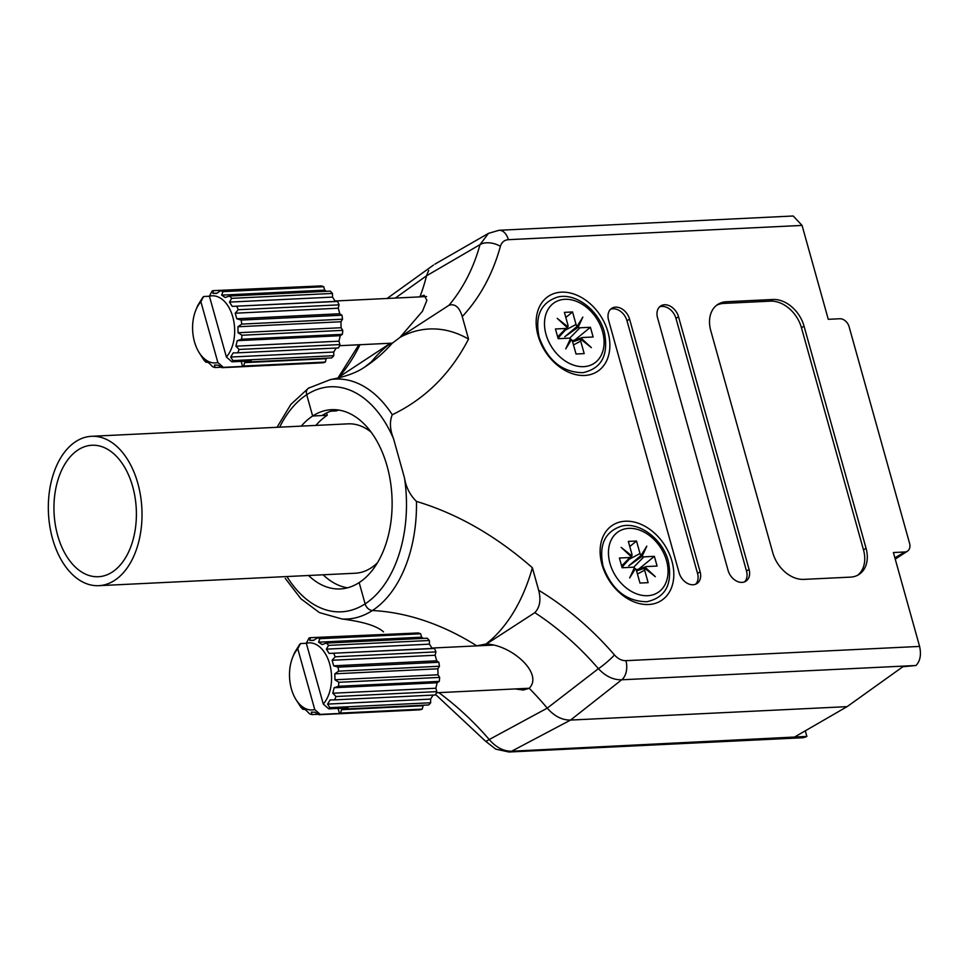 <?xml version="1.0" encoding="UTF-8"?>
<svg xmlns="http://www.w3.org/2000/svg" width="968" height="968" viewBox="0 0 968 968"><rect width="100%" height="100%" fill="white"/><g stroke="black" fill="none" stroke-linecap="round" stroke-linejoin="round"><path stroke-width="1.45" d="M308.562 575.5A89.734 56.108 -92.8 0 0 340.264 588.931A89.734 56.108 -92.8 0 0 359.164 582.591L365.118 603.875A7.478 5.481 57 0 0 372.39 610.53A245.533 180.06 -123 0 1 476.752 645.825L493.027 645.039M310.135 387.551A7.478 5.481 57 0 0 308.477 388.168A7.478 5.481 57 0 0 306.711 394.726L312.652 416.01A89.734 56.108 -92.8 0 0 301.314 426.114M515.23 688.938L523.277 690.039L529.23 688.308A245.533 180.06 -123 0 1 547.247 708.14C554.289 716.199 562.057 720.18 570.551 720.071L847.097 706.64L794.571 737.035L806.864 736.43L805.303 730.816M435.648 694.552L485.452 741.125A14.956 1.875 -40.8 0 0 489.239 739.528L547.247 708.14L598.405 668.67A14.956 1.875 -40.8 0 0 614.474 654.961C617.959 658.833 621.771 660.733 625.909 660.672A14.956 9.353 87.2 0 1 621.698 679.79L570.551 720.071C562.057 720.18 554.289 716.199 547.247 708.14A245.533 180.06 57 0 0 529.23 688.308C543.847 673.413 511.128 644.749 486.396 644.083A23.934 14.956 87.2 0 0 485.96 644.035L476.752 645.825L491.417 645.124M388.083 343.35L388.277 344.668L338.243 377.544L358.85 344.765M428.425 270.871L426.537 275.795L395.283 298.083M625.909 660.672L919.6 646.418L893.391 552.534L904.899 551.966A8.978 6.582 57 0 0 907.464 551.167A8.978 6.582 57 0 0 909.569 543.302L849.105 326.736A8.978 6.582 57 0 0 839.788 318.75L828.269 319.307L802.061 225.423L793.203 215.997L499.113 230.275A14.956 9.353 87.2 0 1 508.369 239.677C504.304 240.016 501.642 242.242 500.383 246.344A14.956 8.518 -164.7 0 0 480.007 244.638L426.537 275.795A245.533 180.06 -123 0 1 419.93 296.837L426.537 296.51L419.93 296.837A245.533 180.06 57 0 0 426.537 275.795L428.679 270.411M419.93 296.837L424.057 295.192L426.9 300.274L422.471 311.248L400.57 336.683A23.934 14.956 87.2 0 1 400.292 337.215L392.258 343.204L388.725 344.717A23.934 14.956 87.2 0 1 388.277 344.668M389.051 344.802L388.725 344.717A165.588 103.528 87.2 0 0 371.422 361.814M371.518 361.705L364.597 367.138A245.533 180.06 57 0 0 392.258 343.204A245.533 180.06 -123 0 1 364.597 367.138A245.533 180.06 -123 0 1 364.585 367.15M326.579 412.961L327.232 415.296L312.652 416.01L306.711 394.726A7.478 5.481 -123 0 1 308.477 388.168L330.475 379.577A120.117 75.105 87.2 0 1 392.27 414.74C389.463 421.479 389.886 429.489 393.553 438.758A112.663 70.446 -92.8 0 0 306.711 394.726A112.663 70.446 -92.8 0 0 279.655 427.166M919.6 646.418C921.403 654.767 920.193 661.132 915.97 665.5L902.878 666.734L847.097 706.64L570.551 720.071L511.636 751.216L806.864 736.43M805.908 736.926L803.029 737.725L508.938 752.003A14.956 9.353 87.2 0 0 511.636 751.216C503.469 751.277 496.003 747.381 489.239 739.528A245.533 180.06 -123 0 0 438.831 692.64M327.232 415.296A89.734 56.108 -92.8 0 0 315.883 425.412M323.13 574.786A89.734 56.108 -92.8 0 0 347.512 587.818M671.937 561.174A44.867 32.9 57 0 0 625.34 521.22A44.867 32.9 57 0 0 601.999 564.562A44.867 32.9 57 0 0 648.596 604.516A44.867 32.9 57 0 0 671.937 561.174M607.989 332.121A44.867 32.9 57 0 0 561.392 292.167A44.867 32.9 57 0 0 538.039 335.509A44.867 32.9 57 0 0 584.648 375.463A44.867 32.9 57 0 0 607.989 332.121M476.752 645.825A245.533 180.06 57 0 0 372.39 610.53A7.478 5.481 -123 0 1 365.118 603.875L359.164 582.591A89.734 56.108 -92.8 0 0 390.346 481.06A89.734 56.108 -92.8 0 0 331.564 409.67A89.734 56.108 -92.8 0 0 312.652 416.01L321.981 415.55A89.734 56.108 -92.8 0 1 330.838 411.182L336.09 410.928A89.734 56.108 -92.8 0 1 338.885 410.081M850.485 577.122A29.911 21.937 57 0 0 859.015 574.447A29.911 21.937 57 0 0 866.045 548.227L804.033 326.119A29.911 21.937 57 0 0 772.96 299.487L726.327 301.75A29.911 21.937 57 0 0 717.796 304.424A29.911 21.937 57 0 0 710.766 330.645L772.779 552.752A29.911 21.937 57 0 0 803.851 579.384L850.485 577.122M728.081 570.406A13.455 9.874 57 0 0 745.904 581.187A13.455 9.874 57 0 0 749.063 569.39L678.52 316.73A13.455 9.874 57 0 0 660.708 305.948A13.455 9.874 57 0 0 657.538 317.746L728.081 570.406M679.112 572.778A13.455 9.874 57 0 0 696.936 583.559A13.455 9.874 57 0 0 700.106 571.761L629.563 319.113A13.455 9.874 57 0 0 611.74 308.332A13.455 9.874 57 0 0 608.569 320.13L679.112 572.778M500.383 246.344A260.489 191.035 -123 0 1 462.244 316.584L468.536 339.09C450.652 373.672 425.23 398.889 392.27 414.74M286.915 576.541A112.663 70.446 -92.8 0 0 365.118 603.875A112.663 70.446 -92.8 0 0 404.491 477.926L393.553 438.758M404.491 477.926C406.028 487.303 410.021 495.132 416.47 501.412C457.271 513.681 495.906 535.788 532.376 567.744L538.656 590.25A260.489 191.035 -123 0 1 614.474 654.961M400.57 336.683L449.007 305.259A245.533 180.06 57 0 0 480.007 244.638L488.477 233.361L434.862 264.179M915.97 665.5L621.698 679.79C613.325 679.996 605.557 676.293 598.405 668.67A245.533 180.06 57 0 0 534.832 612.647L486.396 644.083M904.899 551.966L894.868 557.834M534.832 612.647C539.878 607.311 541.148 599.845 538.656 590.25M532.376 567.744A165.588 103.528 87.2 0 1 485.96 644.035M400.292 337.215A165.588 103.528 87.2 0 1 468.536 339.09M462.244 316.584C459.449 307.207 455.045 303.432 449.007 305.259M695.568 584.261A13.455 9.874 57 0 0 697.541 573.419L626.998 320.771A13.455 9.874 57 0 0 610.542 309.288M744.537 581.877A13.455 9.874 57 0 0 746.51 571.047L675.966 318.387A13.455 9.874 57 0 0 659.51 306.916M857.696 575.222A29.911 21.937 57 0 0 863.492 549.885L801.468 327.777A29.911 21.937 57 0 0 770.407 301.145L723.774 303.407A29.911 21.937 57 0 0 716.562 305.307M248.788 360.991L250.107 361.887A38.889 24.309 87.2 0 0 251.111 360.882L231.909 361.814L226.391 356.998A33.602 21.006 -92.8 0 0 232.792 316.923A33.602 21.006 -92.8 0 0 209.415 296.184L212.137 290.969A38.889 24.309 -92.8 0 1 213.444 290.63L212.887 293.364L216.638 293.437L220.438 290.787L321.231 285.887A38.889 24.309 -92.8 0 1 323.748 286.734L222.955 291.634L221.66 295.131L225.169 297.491L229.501 296.039L330.294 291.138A38.889 24.309 -92.8 0 1 332.46 293.437L231.667 298.338L229.501 302.101L232.247 306.384L337.566 301.435L335.279 301.387L332.544 297.103L332.46 293.437M235.212 313.209L236.761 318.762L241.153 320.093L341.946 315.205L339.804 313.753L338.255 308.199L339.054 304.847L238.261 309.736L235.212 313.209L338.255 308.199M238.261 309.736A38.889 24.309 -92.8 0 0 236.773 306.324M231.667 298.338A38.889 24.309 -92.8 0 0 229.501 296.039M222.955 291.634A38.889 24.309 -92.8 0 0 220.438 290.787M209.427 296.22L203.607 296.51L200.884 301.726A33.602 21.006 -92.8 0 0 195.851 310.087A33.602 21.006 -92.8 0 0 197.799 350.259A33.602 21.006 -92.8 0 0 217.861 362.528L223.378 367.344L242.581 366.412A38.889 24.309 87.2 0 0 243.742 366.013L244.553 362.649L246.973 361.076M203.607 296.51A38.889 24.309 -92.8 0 0 202.53 297.721L197.762 305.501A38.889 24.309 -92.8 0 0 197.169 306.856L195.851 310.087M243.742 366.013L325.345 362.056A38.889 24.309 -92.8 0 1 322.864 362.794L222.071 367.683L218.151 365.178L214.412 365.093L215.077 367.537A38.889 24.309 -92.8 0 1 212.561 366.69L209.378 363.399L205.869 361.04L206.015 362.286A38.889 24.309 -92.8 0 1 203.849 359.987L198.743 351.989M222.071 367.683A38.889 24.309 -92.8 0 0 223.378 367.344M200.884 301.726L217.861 362.528M325.345 362.056L326.156 358.692L244.553 362.649M326.156 358.692L326.99 358.148M231.909 361.814A38.889 24.309 -92.8 0 0 232.986 360.604L333.779 355.704A38.889 24.309 -92.8 0 1 331.709 357.918L250.107 361.887M206.015 362.286L207.515 362.214M215.077 367.537L221.357 367.235M339.901 344.572A38.889 24.309 -92.8 0 1 338.558 347.923L237.753 352.824A38.889 24.309 -92.8 0 0 239.096 349.472L339.901 344.572L338.957 341.172L340.264 335.69L342.357 334.335L241.552 339.224A38.889 24.309 -92.8 0 0 241.964 335.243L342.769 330.354L341.087 327.728L340.966 321.751L342.527 319.198L241.734 324.099A38.889 24.309 -92.8 0 0 241.153 320.093M342.357 334.335A38.889 24.309 -92.8 0 0 342.769 330.354M342.527 319.198A38.889 24.309 -92.8 0 0 341.946 315.205M339.054 304.847A38.889 24.309 -92.8 0 0 337.566 301.435M314.552 286.213L213.444 290.63M326.47 291.32L324.704 290.134L323.748 286.734M333.779 355.704L333.706 352.049L336.162 348.044M237.753 352.824L233.227 352.884L230.674 357.047L232.986 360.604M241.552 339.224L237.233 340.688L235.914 346.181L239.096 349.472M241.734 324.099L237.934 326.76L238.055 332.738L241.964 335.243M226.391 356.998L209.415 296.184M217.026 293.159L212.887 293.364M324.704 290.134L221.66 295.131M332.544 297.103L229.501 302.101M335.279 301.387L232.247 306.384M339.804 313.753L236.761 318.762M340.966 321.751L237.934 326.76M341.087 327.728L238.055 332.738M340.264 335.69L237.233 340.688M338.957 341.172L235.914 346.181M333.706 352.049L230.674 357.047M241.165 361.366L242.581 366.412M573.504 344.947L580.703 341.111L584.188 353.61L576.033 354.01L572.536 341.51A3.739 2.747 57 0 0 571.495 339.586L569.692 340.349M571.495 339.586L565.736 348.879L570.454 338.703A3.739 2.747 57 0 0 568.652 338.183L558.161 338.691L555.451 328.975L565.941 328.467A3.739 2.747 -123 0 0 567.405 327.789A3.739 2.747 -123 0 1 567.405 327.789L558.016 338.147M574.883 339.962L590.419 327.281L579.929 327.789A3.739 2.747 -123 0 1 578.126 327.269L564.767 336.779L577.097 326.385A3.739 2.747 -123 0 1 576.045 324.461L572.56 311.962L564.404 312.361L567.889 324.849A3.739 2.747 -123 0 1 567.926 326.821L567.236 327.62M559.407 338.631A8.434 6.183 -123 0 1 558.584 337.517M577.001 326.458L578.888 323.481M580.703 341.111A3.739 2.747 -123 0 1 580.655 339.139L591.375 347.633L581.175 338.183A3.739 2.747 -123 0 1 582.058 337.614A3.739 2.747 -123 0 1 582.651 337.505L593.142 336.997L590.419 327.281M567.926 326.821L557.205 318.339L567.417 327.789M578.126 327.269L582.857 317.093L577.097 326.385M565.82 317.456L572.56 311.962M580.655 339.139L572.632 341.837M572.548 341.547L581.175 338.183M577.364 326.773L576.008 328.334L575.403 327.813M571.677 330.959L576.008 328.334M568.349 343.253L569.232 341.341M345.685 708.044L347.004 708.939A38.889 24.309 87.2 0 0 348.008 707.935L328.805 708.866L323.288 704.051A33.602 21.006 -92.8 0 0 329.689 663.975A33.602 21.006 -92.8 0 0 306.312 643.236L309.034 638.021A38.889 24.309 -92.8 0 1 310.353 637.682L309.784 640.417L313.535 640.489L317.335 637.839L418.14 632.939A38.889 24.309 -92.8 0 1 420.644 633.786L319.851 638.686L318.569 642.183L322.066 644.543L326.397 643.091L427.19 638.19A38.889 24.309 -92.8 0 1 429.356 640.489L328.563 645.39L326.397 649.153L329.144 653.436L434.475 648.487L432.176 648.439L429.441 644.156L429.356 640.489M332.121 660.261L333.67 665.815L338.05 667.146L438.843 662.257L436.701 660.805L435.152 655.251L435.951 651.9L335.158 656.788L332.121 660.261L435.152 655.251M335.158 656.788A38.889 24.309 -92.8 0 0 333.67 653.376M328.563 645.39A38.889 24.309 -92.8 0 0 326.397 643.091M319.851 638.686A38.889 24.309 -92.8 0 0 317.335 637.839M306.324 643.272L300.503 643.563L297.781 648.778A33.602 21.006 -92.8 0 0 292.747 657.139A33.602 21.006 -92.8 0 0 294.695 697.311A33.602 21.006 -92.8 0 0 314.757 709.58L320.287 714.396L339.478 713.464A38.889 24.309 87.2 0 0 340.639 713.065L341.45 709.701L343.87 708.128M300.503 643.563A38.889 24.309 -92.8 0 0 299.427 644.773L294.659 652.553A38.889 24.309 -92.8 0 0 294.078 653.908L292.747 657.139M340.639 713.065L422.254 709.108A38.889 24.309 -92.8 0 1 419.761 709.846L318.968 714.735L315.06 712.23L311.309 712.145L311.974 714.59A38.889 24.309 -92.8 0 1 309.457 713.743L306.275 710.451L302.766 708.092L302.923 709.338A38.889 24.309 -92.8 0 1 300.758 707.039L295.639 699.041M318.968 714.735A38.889 24.309 -92.8 0 0 320.287 714.396M297.781 648.778L314.757 709.58M422.254 709.108L423.052 705.745L341.45 709.701M423.052 705.745L423.887 705.2M328.805 708.866A38.889 24.309 -92.8 0 0 329.882 707.656L430.687 702.756A38.889 24.309 -92.8 0 1 428.618 704.97L347.004 708.939M302.923 709.338L304.412 709.266M311.974 714.59L318.254 714.287M436.798 691.624A38.889 24.309 -92.8 0 1 435.455 694.976L334.65 699.876A38.889 24.309 -92.8 0 0 335.993 696.524L436.798 691.624L435.854 688.224L437.161 682.742L439.254 681.387L338.449 686.276A38.889 24.309 -92.8 0 0 338.861 682.295L439.666 677.406L437.996 674.781L437.863 668.803L439.436 666.25L338.631 671.151A38.889 24.309 -92.8 0 0 338.05 667.146M439.254 681.387A38.889 24.309 -92.8 0 0 439.666 677.406M439.436 666.25A38.889 24.309 -92.8 0 0 438.843 662.257M435.951 651.9A38.889 24.309 -92.8 0 0 434.475 648.487M411.448 633.266L310.353 637.682M423.367 638.372L421.6 637.186L420.644 633.786M430.687 702.756L430.603 699.102L433.059 695.097M334.65 699.876L330.124 699.937L327.571 704.099L329.882 707.656M338.449 686.276L334.129 687.74L332.81 693.233L335.993 696.524M338.631 671.151L334.831 673.813L334.952 679.79L338.861 682.295M323.288 704.051L306.312 643.236M313.934 640.211L309.784 640.417M421.6 637.186L318.569 642.183M429.441 644.156L326.397 649.153M432.176 648.439L329.144 653.436M436.701 660.805L333.67 665.815M437.863 668.803L334.831 673.813M437.996 674.781L334.952 679.79M437.161 682.742L334.129 687.74M435.854 688.224L332.81 693.233M430.603 699.102L327.571 704.099M338.062 708.419L339.478 713.464M637.452 574L644.652 570.164L648.136 582.663L639.981 583.063L636.496 570.563A3.739 2.747 57 0 0 635.444 568.639L633.653 569.402M635.444 568.639L629.684 577.932L634.415 567.756A3.739 2.747 57 0 0 632.612 567.236L622.121 567.744L619.399 558.028L629.89 557.52A3.739 2.747 -123 0 0 631.366 556.842L621.964 567.2M638.832 569.027L654.38 556.334L643.889 556.842A3.739 2.747 -123 0 1 642.087 556.322L628.716 565.832L641.046 555.438A3.739 2.747 -123 0 1 640.005 553.514L636.508 541.015L628.353 541.414L631.838 553.902A3.739 2.747 -123 0 1 631.886 555.874L631.184 556.673M623.356 567.684A8.434 6.183 -123 0 1 622.533 566.57M640.949 555.511L642.849 552.534M644.652 570.164A3.739 2.747 -123 0 1 644.615 568.192L655.336 576.686L645.124 567.236A3.739 2.747 -123 0 1 646.007 566.667A3.739 2.747 -123 0 1 646.6 566.558L657.09 566.05L654.38 556.334M631.886 555.874L621.166 547.392L631.366 556.842M642.087 556.322L646.805 546.146L641.046 555.438M629.781 546.521L636.508 541.015M644.615 568.192L636.581 570.89M636.508 570.6L645.124 567.236M641.312 555.826L639.957 557.386L639.352 556.866M635.625 560.012L639.957 557.386M632.298 572.306L633.193 570.394M57.644 535.34A65.8 41.14 -92.8 0 0 98.361 576.722A65.8 41.14 -92.8 0 0 132.701 486.638A65.8 41.14 -92.8 0 0 91.984 445.256A65.8 41.14 -92.8 0 0 57.644 535.34M371.095 432.091A74.778 46.754 -92.8 0 0 348.02 423.851L91.549 436.302A74.778 46.754 -92.8 0 0 52.526 538.668A74.778 46.754 -92.8 0 0 98.797 585.676A74.778 46.754 -92.8 0 0 137.819 483.31A74.778 46.754 -92.8 0 0 91.549 436.302M98.797 585.676L355.28 573.225A74.778 46.754 -92.8 0 0 377.435 562.783M359.975 344.717A245.533 180.06 -123 0 1 339.841 376.104M416.47 501.412A120.117 75.105 87.2 0 1 372.39 610.53A120.117 75.105 87.2 0 1 342.103 619C363.206 621.686 377.012 625.981 383.522 631.874M802.061 225.423L508.369 239.677M697.541 573.419L700.106 571.761M626.998 320.771L629.563 319.113M746.51 571.047L749.063 569.39M675.966 318.387L678.52 316.73M863.492 549.885L866.045 548.227M723.774 303.407L726.327 301.75M770.407 301.145L772.96 299.487M801.468 327.777L804.033 326.119M546.012 334.359A36.276 26.608 -123 0 1 564.889 299.306A36.276 26.608 -123 0 1 602.568 331.613A36.276 26.608 -123 0 1 583.692 366.654A36.276 26.608 -123 0 1 546.012 334.359M557.665 336.888L565.941 328.467M565.191 330.233L576.045 324.461M569.595 338.304L579.929 327.789M609.973 563.412A36.276 26.608 -123 0 1 628.849 528.359A36.276 26.608 -123 0 1 666.529 560.666A36.276 26.608 -123 0 1 647.653 595.707A36.276 26.608 -123 0 1 609.973 563.412M621.613 565.941L629.89 557.52M629.139 559.298L640.005 553.514M633.544 567.357L643.889 556.842M485.452 741.125L495.725 749.135L508.938 752.003M433.458 265.087L387.091 298.483M285.282 578.392L300.891 598.769L319.452 612.611L342.103 619M277.029 427.299L290.823 404.442L308.477 388.168M330.475 379.577C345.286 376.794 356.66 372.656 364.597 367.138M499.113 230.275L488.489 233.361M895.218 559.117L907.464 551.167M392.342 343.144L339.478 345.709M197.799 350.259L198.779 352.11M426.561 296.559L335.037 301M604.334 332.06C598.744 310.026 575.246 292.36 557.507 297.115C540.822 302.681 534.687 316.052 539.14 337.227C547.694 360.568 562.275 372.377 582.881 372.68C601.697 368.505 608.848 354.966 604.334 332.06M582.058 337.614L572.282 340.821M529.314 688.248L436.374 692.761M294.695 697.311L295.676 699.162M493.22 645.087L431.934 648.052M668.295 561.113C662.693 539.091 639.195 521.413 621.456 526.168C604.77 531.735 598.648 545.105 603.088 566.28C611.643 589.621 626.235 601.443 646.83 601.733C665.645 597.558 672.796 584.019 668.295 561.113M646.007 566.667L636.242 569.874"/></g></svg>
